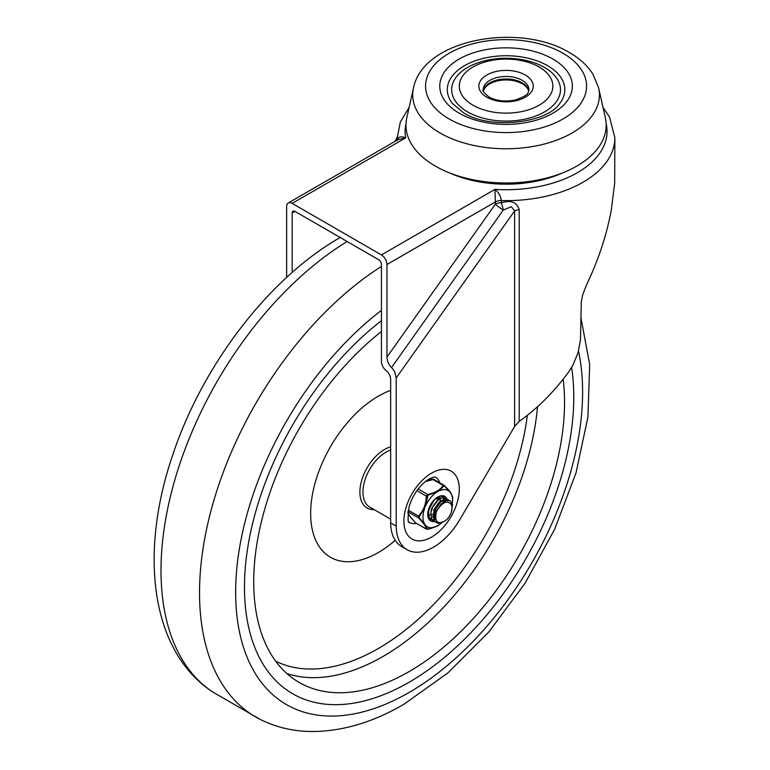 <?xml version="1.0" encoding="UTF-8"?>
<svg xmlns="http://www.w3.org/2000/svg" width="770" height="770" viewBox="0 0 770 770"><rect width="100%" height="100%" fill="white"/><g stroke="black" fill="none" stroke-linecap="round" stroke-linejoin="round"><path stroke-width="1.16" d="M286.642 277.421L286.642 206.591A7.835 4.524 60 0 1 288.259 203.001A7.835 4.524 60 0 1 292.177 203.386L381.429 254.918A7.835 4.524 60 0 1 385.347 259.047A7.835 4.524 60 0 1 386.964 264.514L386.964 357.059C387.185 361.361 388.725 364.845 391.583 367.502L394.577 371.429L396.204 377.945L396.204 526.151A52.889 30.53 120 0 0 407.147 549.741A52.889 30.53 120 0 0 460.065 519.153L514.61 426.493L519.211 421.373C537.056 408.803 553.389 392.556 568.212 372.632L572.591 365.798L578.049 352.775L580.445 339.974L581.321 301.378L582.832 294.419L586.663 284.592C598.531 259.673 606.76 234.754 611.332 209.854L614.672 183.212L614.874 137.82A108.811 62.822 0 0 1 501.289 200.585C500.847 196.196 498.729 192.462 494.956 189.372L495.408 204.127A7.835 4.524 180 0 1 498.113 203.107A7.835 4.524 180 0 1 501.289 202.808A7.835 1.694 -103.9 0 1 503.224 210.066L511.396 206.687L514.61 210.951A7.835 4.524 180 0 1 516.728 210.075A7.835 4.524 180 0 1 519.211 209.652C516.853 202.096 510.885 199.815 501.289 202.808L501.289 200.585A7.835 4.524 180 0 0 498.113 200.883A7.835 4.524 180 0 0 495.408 201.904L386.964 264.514M394.529 141.642L396.204 139.293L395.376 141.16M288.259 203.001L398.148 139.562L405.713 137.84C400.766 135.895 397.984 136.81 397.368 140.583M407.147 549.741L401.613 546.536A52.889 30.53 -60 0 1 390.659 522.955L390.659 379.475A7.835 4.524 -120 0 0 386.049 370.495A7.835 4.524 60 0 1 383.056 366.982A7.835 4.524 60 0 1 381.429 361.525L381.429 264.514A3.917 2.262 -120 0 0 380.621 261.781A3.917 2.262 -120 0 0 378.657 259.711L294.949 211.384A3.917 2.262 -120 0 0 292.995 211.192A3.917 2.262 -120 0 0 292.177 212.982L294.949 211.384M562.456 172.952A91.399 52.764 180 0 1 449.68 172.952M416.426 523.379A26.113 15.073 -60 0 1 409.303 522.378C407.782 523.542 407.705 518.345 409.072 506.776C412.951 494.417 419.554 485.187 428.89 479.084C437.957 475.196 434.723 477.92 435.416 477.15A26.113 15.073 -60 0 1 439.843 482.809M397.272 140.063L397.262 137.82A108.811 62.822 0 0 0 397.33 140.034M292.177 272.426L292.177 212.982M390.659 522.955L396.204 526.151M467.602 111.881A54.401 31.406 180 0 1 467.602 67.462A54.401 31.406 180 0 1 544.544 67.462A54.401 31.406 180 0 1 544.544 111.881A54.401 31.406 180 0 1 467.602 111.881M539.154 67.009A46.787 27.017 0 0 0 472.982 67.009A46.787 27.017 0 0 0 472.982 105.211A46.787 27.017 0 0 0 539.154 105.211A46.787 27.017 0 0 0 539.154 67.009M452.433 103.517A58.761 33.919 180 0 1 472.751 61.725A58.761 33.919 180 0 1 547.614 65.681A58.761 33.919 180 0 1 559.703 103.517C547.422 123.084 489.864 130.053 463.54 112.747L452.433 103.517M413.5 87.934L406.801 117.772A100.1 57.798 0 0 0 435.291 166.07A100.1 57.798 0 0 0 550.252 177.062A100.1 57.798 0 0 0 605.345 117.772L598.646 87.934L592.996 74.286C587.51 65.642 579.685 58.414 569.521 52.601C519.548 22.234 423.24 38.75 413.5 87.934A93.353 53.89 0 0 0 440.065 132.979A93.353 53.89 0 0 0 547.278 143.23A93.353 53.89 0 0 0 598.646 87.934M483.406 91.004A22.985 13.273 180 0 1 499.085 80.581A22.985 13.273 180 0 1 522.32 83.843A22.985 13.273 180 0 1 528.73 91.004M409.13 682.239A232.848 134.432 120 0 0 571.6 367.521A232.848 134.432 120 0 1 409.13 682.239A232.848 134.432 120 0 1 292.706 693.77A232.848 134.432 120 0 0 409.13 682.239M381.429 320.695A232.848 134.432 120 0 0 252.233 525.034A232.848 134.432 120 0 0 292.706 693.77A232.848 134.432 120 0 1 252.233 525.034A232.848 134.432 120 0 1 381.429 320.695M390.659 390.371A95.75 55.286 120 0 0 378.349 396.175A95.75 55.286 120 0 0 310.647 513.446A95.75 55.286 120 0 0 378.349 552.533A95.75 55.286 120 0 0 395.203 540.338M381.429 331.524A219.797 126.896 120 0 0 260.799 524.197A219.797 126.896 120 0 0 299.232 682.47A219.797 126.896 120 0 0 409.13 671.584A219.797 126.896 120 0 0 563.149 379.235M444.338 521.367A10.876 6.285 120 0 0 451.047 504.196C446.773 499.903 441.884 502.406 436.388 511.704C434.472 521.348 437.119 524.572 444.338 521.367M443.52 501.886L436.089 511.213L435.522 517.565M436.186 520.308L434.27 511.28L440.931 501.568L445.291 500.433L440.161 501.116L433.78 509.884L434.521 519.096L435.57 519.933M438.9 499.22L431.469 508.547L430.748 513.677M444.675 501.491L444.252 500.433M444.011 500.038L443.328 499.345M443.751 499.547L444.483 500.125M444.762 500.462L445.272 501.385M428.707 508.932L428.438 512.339M436.32 498.902L441.094 498.046L436.388 497.988M435.098 516.035L433.933 516.554M433.029 516.814L432.163 516.949M433.914 513.022L436.253 510.722M440.305 501.029L440.199 499.451M439.978 498.565L439.641 497.767M435.704 512.599L433.799 514.11M429.631 515.082L430.7 514.822M431.518 514.504L432.028 514.254M437.995 499.701L437.889 498.113M433.394 501.482L430.083 507.228M429.814 519.067L430.334 519.23M444.338 497.641L443.385 496.823M438.967 496.64L434.915 499.249L430.642 504.976L428.495 511.8L429.208 517.584L432.644 520.559M446.648 498.97L442.336 497.67L437.36 500.442L433.048 506.111L430.825 512.926L431.45 518.778L435.031 521.916L437.456 521.973M448.949 500.307L448.159 499.586L443.886 499.201L438.881 502.541L434.809 508.566L433.029 515.409L434.184 520.905L437.957 523.359L443.01 522.137M451.326 512.223L452.548 504.725L450.373 500.866L446.071 500.577L441.085 503.984L436.388 511.704M436.936 492.078A20.896 12.06 120 0 0 430.372 498.123A20.896 12.06 120 0 0 425.396 506.41L427.966 495.274L438.592 491.125L444.011 486.034A1.088 0.828 -145.6 0 0 443.193 485.475C440.363 489.816 435.185 492.8 427.648 494.436L427.966 495.274L427.283 496.13L426.311 496.092C426.06 504.129 423.462 510.808 418.524 516.121L419.246 516.795L425.396 506.41M418.129 488.94L427.648 494.436L426.311 496.092L416.868 490.644M408.273 510.202L418.524 516.121L418.524 517.902A1.088 0.539 -44.1 0 0 419.246 517.719L419.246 516.795M425.3 481.558L433.828 479.421M443.876 485.225L444.521 485.601L443.193 485.475L432.249 479.133L426.051 480.981M447.072 499.075A14.149 8.162 120 0 0 437.745 497.093A14.149 8.162 120 0 0 427.745 514.408A14.149 8.162 120 0 0 427.745 514.418A14.149 8.162 120 0 0 433.962 521.521M430.94 519.75A13.061 7.536 -60 0 1 430.449 519.509A13.061 7.536 -60 0 1 427.754 513.965M437.36 497.333A13.061 7.536 -60 0 1 443.51 496.891A13.061 7.536 -60 0 1 444.502 497.68M408.004 511.829L418.524 517.902C423.462 522.955 426.051 526.651 426.282 528.98A1.088 1.04 -8.1 0 0 427.244 529.144L425.377 525.111L419.246 517.719M425.377 525.111A20.896 12.06 120 0 0 436.898 526.16L427.244 529.144M427.745 529.24L427.851 529.279C435.031 527.181 438.861 525.65 439.343 524.678L436.898 526.16M438.563 525.207A20.896 12.06 120 0 0 439.4 524.639A20.896 12.06 120 0 0 441.768 522.734M452.26 503.474A20.896 12.06 120 0 0 452.423 502.079A20.896 12.06 120 0 0 450.941 493.358L452.702 497.526L452.539 500.837L452.693 497.353A1.088 1.04 171.9 0 1 452.702 497.526M444.521 485.601A1.088 0.539 135.9 0 1 444.637 485.668A1.088 0.539 135.9 0 1 444.694 486.091L450.941 493.358M450.113 492.174A20.896 12.06 120 0 0 438.592 491.125M424.568 508.547A20.896 12.06 120 0 0 424.549 523.937M426.282 528.98L415.579 522.801A1.088 0.539 135.9 0 1 415.473 522.734A1.088 0.539 135.9 0 1 415.405 522.618M407.888 512.801L410.237 516.785L415.473 522.734L426.464 529.173L427.937 529.211M452.644 497.141A1.088 1.04 171.9 0 1 452.693 497.353C449.863 489.566 448.15 490.115 444.637 485.668L433.645 479.238L426.089 480.952M444.011 486.034L444.694 486.091M292.177 203.386L405.713 137.84A100.976 58.299 180 0 1 406.002 123.633M606.134 123.633A100.976 58.299 180 0 1 494.956 189.372L381.429 254.918M391.583 367.502L503.224 210.066A7.835 1.02 -144.7 0 1 495.408 204.127L386.964 357.059M396.204 377.945L514.61 210.951L514.61 426.493M431.595 473.107A39.174 22.619 120 0 0 403.894 521.078A39.174 22.619 120 0 0 431.595 537.075A39.174 22.619 120 0 0 459.295 489.104A39.174 22.619 120 0 0 431.595 473.107M519.211 421.373L519.211 209.652M552.947 59.049A66.297 38.279 0 0 0 459.19 59.049A66.297 38.279 0 0 0 459.19 113.18A66.297 38.279 0 0 0 552.947 113.18A66.297 38.279 0 0 0 552.947 59.049M486.833 97.222A27.2 15.708 0 0 0 525.304 97.222A27.2 15.708 0 0 0 525.304 75.008A27.2 15.708 0 0 0 486.833 75.008A27.2 15.708 0 0 0 486.833 97.222M522.224 80.34A22.85 13.196 180 0 1 528.923 89.666C527.344 91.967 531.627 94.267 515.38 99.965C505.341 101.977 496.544 100.986 489.008 97.001C483.878 92.669 481.943 90.225 483.223 89.666A22.85 13.196 180 0 1 497.324 77.481A22.85 13.196 180 0 1 522.224 80.34M562.995 53.245A80.504 46.479 180 0 1 562.995 118.975A80.504 46.479 180 0 1 449.151 118.975A80.504 46.479 180 0 1 449.151 53.245A80.504 46.479 180 0 1 562.995 53.245M528.788 90.764A22.85 13.196 0 0 0 522.224 82.823A22.85 13.196 0 0 0 498.45 79.714A22.85 13.196 0 0 0 483.348 90.764M381.429 310.358A245.341 141.651 120 0 0 236.207 608.002A245.341 141.651 120 0 0 409.13 692.442A245.341 141.651 120 0 0 578.52 351.101M381.429 266.401A271.425 156.714 120 0 0 211.249 509.73A271.425 156.714 120 0 0 259.981 719.286C275.381 727.024 292.032 731.096 309.925 731.5C340.754 731.846 372.016 722.818 403.721 704.396L447.851 672.951L488.979 631.785L525.198 583.015L554.708 529.144L575.999 472.934L587.914 417.186L589.695 364.528L580.84 317.279M347.126 241.511A271.425 156.714 120 0 0 175.627 477.179A271.425 156.714 120 0 0 213.107 692.22L259.981 719.286M390.659 449.998A32.638 18.846 120 0 0 386.03 452.134A32.638 18.846 120 0 0 364.701 480.894A32.638 18.846 120 0 0 369.706 507.055L390.659 519.153M390.659 446.841A34.785 20.087 120 0 0 384.49 449.497A34.785 20.087 120 0 0 360.466 485.668A34.785 20.087 120 0 0 374.182 509.634M275.699 661.18A213.261 123.133 120 0 0 378.349 648.484A213.261 123.133 120 0 0 527.325 415.338M286.931 673.567A219.797 126.896 120 0 0 382.969 656.483A219.797 126.896 120 0 0 537.518 406.733M415.579 522.801C410.641 517.748 408.061 514.062 407.821 511.723M603.035 107.473L609.542 117.088L614.874 137.82M396.204 139.293L397.358 136.675M409.111 107.473L400.323 122.007L397.262 137.82M340.677 237.198C268.817 278.018 201.961 365.76 172.336 456.148C139.149 553.861 150.612 651.69 213.107 692.22M452.423 502.079L452.539 500.837"/></g></svg>
